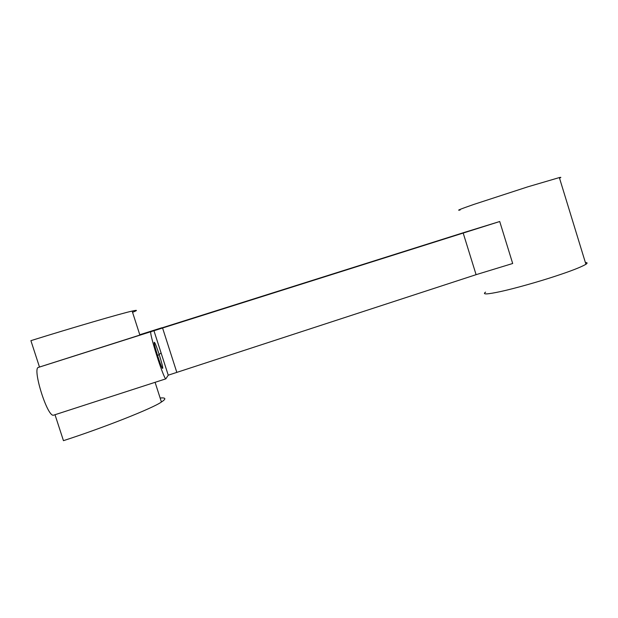 <?xml version="1.0" encoding="UTF-8"?>
<svg xmlns="http://www.w3.org/2000/svg" width="618" height="618" viewBox="0 0 618 618"><rect width="100%" height="100%" fill="white"/><g stroke="black" fill="none" stroke-linecap="round" stroke-linejoin="round"><path stroke-width="0.93" d="M154.361 342.302C155.651 342.503 163.677 367.756 162.673 368.367L162.573 368.39C161.29 368.282 153.071 342.272 154.291 342.302L154.261 342.333M150.939 331.866C148.583 331.341 163.523 378.718 165.833 378.842L168.243 375.188L153.952 330.73L38.424 367.393L39.49 367.038L30.9 340.657C71.255 328.027 122.426 313.094 132.159 311.086C137.737 309.819 137.868 310.221 132.553 312.306M466.845 231.657L499.723 221.514L512.685 263.5L476.092 274.67L168.243 375.188M499.723 221.514L153.952 330.73M39.49 367.038L139.877 335.064L132.159 311.086M55.002 414.717L63.453 440.665C103.554 427.726 153.04 408.15 161.422 402.009C166.366 398.842 165.941 397.505 160.132 397.992M485.586 292.129C481.932 294.686 487.046 294.469 500.928 291.48C515.404 288.305 539.236 281.522 555.296 276.215C570.769 271.14 580.974 267.169 585.918 264.288C587.633 263.106 587.455 262.519 585.377 262.534M460.132 210.004C455.945 210.9 460.565 209.023 473.967 204.373L527.811 186.829L559.344 177.575C561.306 177.15 561.36 177.327 559.506 178.1M399.483 253.086L172.082 324.813L399.483 253.086M162.016 327.849L466.837 231.634M53.936 415.064L53.38 415.242C47.03 416.424 32.144 368.089 38.424 367.393M157.567 355.628L161.105 352.978M176.818 372.368L162.573 328.003M476.092 274.67L463.176 233.017M139.776 334.74L161.854 327.764M585.918 264.288L559.344 177.575M161.422 402.009L155.087 382.318M165.833 378.842L53.38 415.242"/></g></svg>
